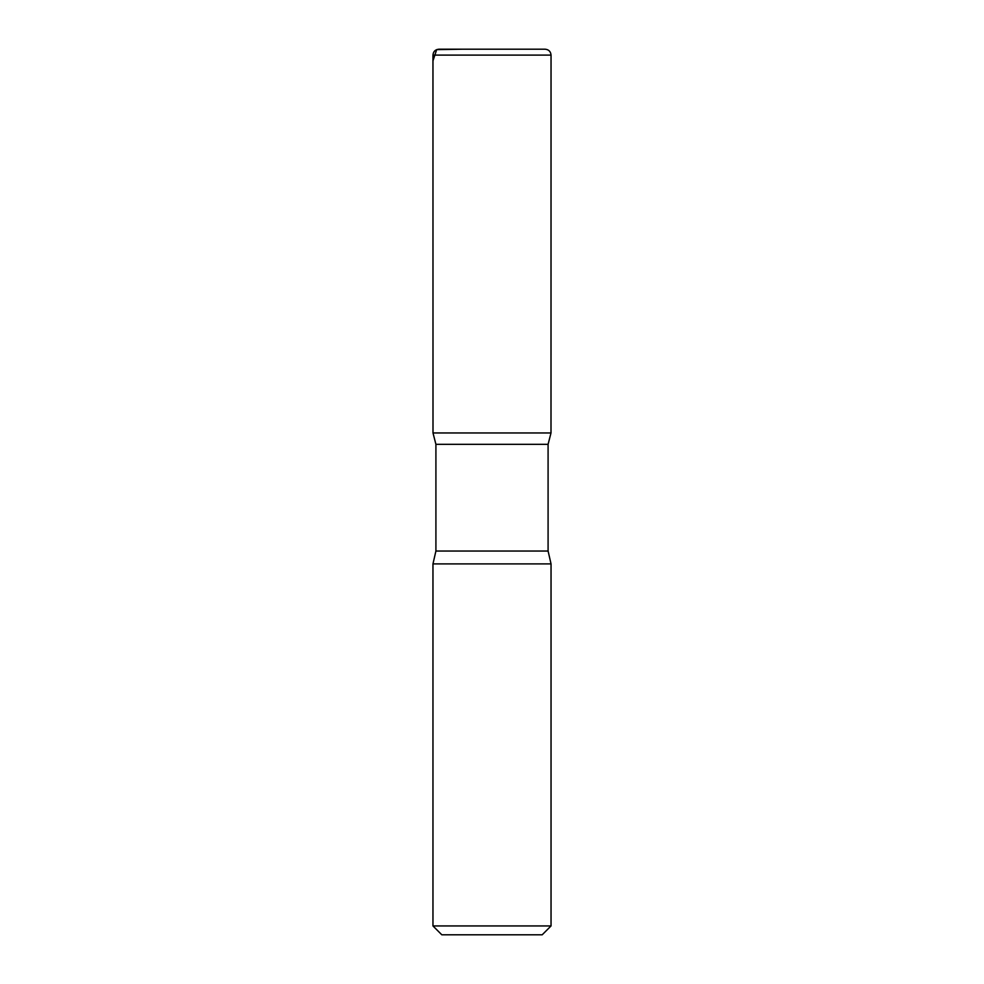<?xml version="1.0" encoding="UTF-8"?>
<svg xmlns="http://www.w3.org/2000/svg" width="984" height="984" viewBox="0 0 984 984"><rect width="100%" height="100%" fill="white"/><g stroke="black" fill="none" stroke-linecap="round" stroke-linejoin="round"><path stroke-width="1.48" d="M551.04 925.944L432.96 925.944L441.816 934.8L542.184 934.8L551.04 925.944L551.04 563.906L548.088 551.04L548.088 444.325L551.003 432.96L432.997 432.96L551.003 432.96L551.04 55.104C550.696 51.512 548.728 49.544 545.136 49.2L438.864 49.2L545.136 49.2M432.96 925.944L432.96 563.906L435.912 551.04L435.912 444.325L548.088 444.325M435.912 444.325L432.997 432.96L432.96 55.104C433.304 51.512 435.272 49.544 438.864 49.2M432.96 563.906L551.04 563.906M462.296 49.2L436.687 49.618L432.96 60.885L432.997 432.96L492 432.96M435.912 551.04L548.088 551.04M432.96 55.104L551.04 55.104"/></g></svg>
